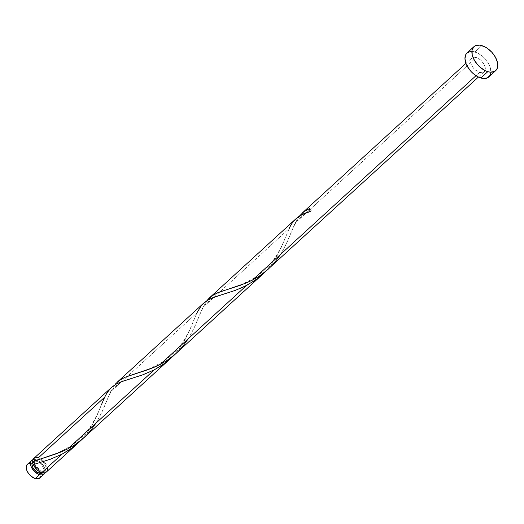 <?xml version="1.0" encoding="UTF-8"?>
<svg xmlns="http://www.w3.org/2000/svg" width="524" height="524" viewBox="0 0 524 524"><rect width="100%" height="100%" fill="white"/><g stroke="black" fill="none" stroke-linecap="round" stroke-linejoin="round"><path stroke-width="0.39" stroke-dasharray="2.62 1.97" d="M32.992 459.666A9.249 5.41 -132.4 0 1 36.195 459.797L31.912 463.707A9.249 5.41 47.6 0 0 27.366 464.323M34.178 462.371L34.551 460.485L35.77 459.312L38.743 459.26L36.529 461.284A7.402 4.33 47.6 0 0 32.894 461.775L35.108 459.751A7.402 4.33 -132.4 0 1 38.743 459.26L41.055 460.373L43.223 462.214L44.913 464.519L45.87 466.923L45.948 469.072L45.136 470.631L43.558 471.364L41.448 471.161A7.402 4.33 -132.4 0 1 34.329 463.498A7.402 4.33 -132.4 0 1 35.108 459.751M42.215 473.139L43.734 471.096L43.282 467.755L41.01 464.238L38.841 462.397L36.529 461.284L38.743 459.26A7.402 4.33 -132.4 0 1 44.94 464.559A7.402 4.33 -132.4 0 1 45.09 470.676A7.402 4.33 -132.4 0 1 41.448 471.161L40.407 472.117L41.448 471.161L39.136 470.054L36.975 468.207L35.285 465.908L34.329 463.498M488.84 76.91A16.185 9.465 47.6 0 0 488.499 63.542A16.185 9.465 47.6 0 0 474.96 51.948L481.884 45.621L474.96 51.948A16.185 9.465 47.6 0 0 466.995 53.016M295.457 219.248L291.842 223.728L289.228 228.477L202.834 307.457L206.973 300.566M268.491 268.95L275.277 261.725L282.187 251.71L287.447 241.368L295.11 223.1L476.224 57.522A9.249 5.41 -132.4 0 1 483.966 64.151A9.249 5.41 -132.4 0 1 484.156 71.788A9.249 5.41 -132.4 0 1 479.611 72.404L476.015 75.685L479.611 72.404A9.249 5.41 -132.4 0 1 471.869 65.775A9.249 5.41 -132.4 0 1 471.679 58.138A9.249 5.41 -132.4 0 1 476.224 57.522L295.11 223.1L299.335 216.104M111.081 387.799L107.806 391.67L104.676 397.192L38.409 457.773A9.249 5.41 47.6 0 0 33.857 458.389M203.358 303.442L200.083 307.313L196.952 312.835L110.557 391.814L114.697 384.924M104.676 397.192L97.005 415.46L92.925 423.739L87.102 432.903L80.663 440.507L87.495 432.359L92.971 423.654L97.281 414.838L101.551 404.463C99.796 408.379 98.571 413.122 91.713 424.545C86.506 433.099 79.137 440.501 69.613 446.749L57.542 452.991L42.876 458.094M47.036 471.128L46.341 472.032A9.249 5.41 47.6 0 0 43.918 461.375A9.249 5.41 47.6 0 0 38.409 457.773L41.298 459.162L44.003 461.467L46.119 464.343L47.501 468.764M172.999 356.084L179.771 348.001L185.247 339.297L189.557 330.48L196.952 312.835L189.282 331.103L185.201 339.375L179.378 348.545L172.999 356.084M83.938 437.664L90.724 430.44L97.634 420.431L102.887 410.082L110.557 391.814L196.952 312.835M265.275 271.727L272.048 263.644L277.524 254.933L281.833 246.116L289.228 228.477L281.558 246.745L277.478 255.018L271.655 264.188L265.275 271.727M176.215 353.307L183 346.082L189.911 336.067L195.17 325.725L202.834 307.457L289.228 228.477M34.355 464.002L33.837 464.591L40.911 462.292M36.084 457.485L35.082 457.681M470.356 51.503L472.556 51.463L477.482 52.924L482.473 56.219L484.752 58.406L488.447 63.443L489.724 66.103L490.543 68.71L490.713 73.406M479.611 72.404L483.331 72.338L484.857 70.878L485.322 68.513L484.661 65.611L481.825 61.216L479.119 58.911L474.855 57.247L472.504 57.588L470.978 59.048L470.604 60.136L471.174 64.314L472.858 67.314L475.314 69.961L479.611 72.404M32.468 459.862L36.195 459.797L39.084 461.186L41.789 463.491L44.632 467.886L45.287 470.788L44.822 473.152M42.68 472.864A7.402 4.33 47.6 0 0 42.876 472.7A7.402 4.33 47.6 0 0 42.719 466.583A7.402 4.33 47.6 0 0 36.529 461.284L34.427 461.081L32.848 461.814M29.285 463.458L33.353 464.271L37.512 467.401L40.348 471.796L40.918 475.975M39.903 477.921L39.85 477.973A9.249 5.41 47.6 0 0 40.846 473.427A9.249 5.41 47.6 0 0 31.984 463.733A9.249 5.41 47.6 0 0 31.912 463.707L36.195 459.797A9.249 5.41 -132.4 0 1 44.985 472.786M310.195 211.519L311.014 211.31L311.158 210.425L309.52 208.559A1.847 1.081 47.6 0 1 311.014 210.006A1.847 1.081 47.6 0 1 310.85 211.441A1.847 1.081 47.6 0 1 310.195 211.519M299.184 216.294L295.11 223.1L285.881 244.741L280.582 254.35M206.908 300.658L202.834 307.457L193.605 329.098L188.306 338.707M114.632 385.016L110.557 391.814L101.328 413.456L96.03 423.065M34.237 464.316L33.909 464.572M465.941 63.378L471.679 58.138M484.156 71.788L478.425 77.035M45.09 470.676L42.876 472.7M290.466 234.169C292.923 228.457 292.87 227.534 296.754 221.37C301.045 216.137 305.708 212.842 310.739 211.493M227.429 289.372L242.095 284.277L254.166 278.034C263.69 271.786 271.059 264.384 276.266 255.83C283.124 244.407 284.349 239.665 286.104 235.741M198.19 318.526C200.843 312.54 201.334 309.193 207.38 302.276C216.084 295.163 220.696 295.49 225.464 293.578M135.153 373.736L149.818 368.634L161.89 362.392C171.413 356.143 178.782 348.742 183.989 340.187C190.847 328.764 192.072 324.022 193.828 320.099M105.913 402.891C108.56 396.897 109.058 393.557 115.103 386.633C123.808 379.52 128.419 379.848 133.188 377.935"/><path stroke-width="0.79" d="M31.643 460.413L27.366 464.323A9.249 5.41 47.6 0 0 27.556 471.96A9.249 5.41 47.6 0 0 35.291 478.589L39.575 474.679A9.249 5.41 -132.4 0 1 31.833 468.05A9.249 5.41 -132.4 0 1 31.643 460.413A9.249 5.41 -132.4 0 1 32.992 459.666M32.927 461.742L32.894 461.775A7.402 4.33 47.6 0 0 33.045 467.886A7.402 4.33 47.6 0 0 39.235 473.185L40.407 472.117L39.235 473.185L41.344 473.388L42.922 472.655M487.798 71.657A16.185 9.465 -132.4 0 1 474.253 60.064A16.185 9.465 -132.4 0 1 473.919 46.688A16.185 9.465 -132.4 0 1 481.884 45.621A16.185 9.465 -132.4 0 1 495.422 57.214A16.185 9.465 -132.4 0 1 495.756 70.583A16.185 9.465 -132.4 0 1 487.798 71.657L480.875 77.984L487.798 71.657L485.276 70.675L480.285 67.38L478.006 65.192L474.305 60.155L472.216 54.889L472.045 50.193L473.82 46.78L475.366 45.732L479.473 45.136L484.399 46.597L486.934 48.044L491.676 52.079L495.37 57.116L497.459 62.382L497.793 64.852L496.975 68.985L494.309 71.546L490.202 72.135L487.798 71.657M473.919 46.688L466.995 53.016A16.185 9.465 47.6 0 0 467.336 66.391A16.185 9.465 47.6 0 0 480.875 77.984A16.185 9.465 47.6 0 0 488.84 76.91L495.756 70.583M289.228 228.477C292.988 219.739 299.977 214.087 310.195 211.519L309.52 208.559L303.92 211.696L299.184 216.294L303.809 211.781L309.52 208.559A9.249 5.41 47.6 0 0 310.195 211.519L302.112 214.65L296.04 218.698L209.613 297.711M296.04 218.698L295.457 219.248M280.582 254.35L275.002 262.059L271.491 266.002L267.685 269.683L259.308 276.109L252.352 280.157L245.632 283.261L217.244 292.916L211.644 296.06L209.305 297.999L206.908 300.658L212.004 295.805L218.809 292.261L240.477 285.246L252.352 280.157L476.015 75.685L252.352 280.157L258.699 276.502L265.275 271.74L262.609 274.327L46.341 472.039A9.249 5.41 47.6 0 1 41.789 472.655L61.917 454.249L50.605 459.135L33.366 464.591A9.249 5.41 47.6 0 0 41.789 472.655L44.422 472.903L46.394 471.986M209.318 297.992L209.764 297.58M111.455 387.452L33.857 458.389A9.249 5.41 47.6 0 0 32.691 461.631L56.834 453.633L67.799 448.871L154.194 369.892L143.078 374.706L120.644 382.003L115.699 384.361L111.599 387.315M203.875 302.957L207.982 299.997L212.927 297.645L235.355 290.348L246.47 285.534L160.075 364.514L246.47 285.534L257.356 278.716L265.216 271.792M188.306 338.707L182.725 346.416L179.215 350.36L175.409 354.041L167.025 360.466L160.075 364.514L153.355 367.625L124.967 377.273L119.367 380.417L115.758 383.66L119.727 380.162L125.026 377.247L148.2 369.603L157.921 365.588L166.422 360.859L172.999 356.097M117.042 382.35L117.487 381.937M78.056 443.042L70.314 449.232L61.917 454.249L41.789 472.655L39.267 471.502L36.844 469.615L33.366 464.591L50.193 459.286L61.917 454.249L72.803 447.437L80.663 440.507M36.084 457.485L38.409 457.773L104.676 397.192L107.066 392.797L110.95 387.924L115.883 384.256L122.072 381.459L142.469 374.929L154.194 369.892L67.799 448.871L75.174 444.549L80.722 440.455M170.333 358.685L162.591 364.874L154.194 369.892L165.08 363.08L172.94 356.15M262.609 274.327L254.867 280.517L243.968 286.772L234.745 290.571L214.349 297.095L208.159 299.898L203.227 303.566L201.177 305.839L196.952 312.835M265.275 271.74L478.425 77.035M35.082 457.681L33.543 458.723L32.763 460.517L32.691 461.631L34.329 463.498L34.178 462.371M96.03 423.065L90.449 430.774L86.938 434.717L83.133 438.398L74.749 444.83L67.799 448.871L61.072 451.983L32.691 461.631L34.329 463.498L34.184 464.388M47.036 471.128L47.501 468.764M490.713 73.406L490.058 75.312L487.392 77.873L483.279 78.462L478.353 77.002L473.362 73.707L471.083 71.519L467.388 66.483L466.111 63.823L464.958 58.747L465.777 54.614L466.897 53.107L470.356 51.503M40.918 475.975L40.544 477.063L39.018 478.523L35.291 478.589L39.575 474.679A9.249 5.41 -132.4 0 0 44.127 474.063A9.249 5.41 -132.4 0 0 44.985 472.786L43.295 474.613L40.951 474.954L38.134 474.115L33.981 470.984L31.139 466.589L30.477 463.688L30.949 461.323L32.468 459.862L33.562 459.548M32.848 461.814L31.957 464.395L33.071 467.932L35.802 471.233L39.235 473.185A7.402 4.33 47.6 0 0 42.68 472.864M44.127 474.063L39.844 477.973A9.249 5.41 47.6 0 1 35.291 478.589L31.001 476.146L28.545 473.5L26.862 470.5L26.2 467.598L26.665 465.233L28.191 463.773L29.285 463.458M34.329 463.498L34.237 464.316M101.551 404.463L104.676 397.192M301.889 213.353L465.941 63.378M203.731 303.095L117.337 382.068"/></g></svg>
